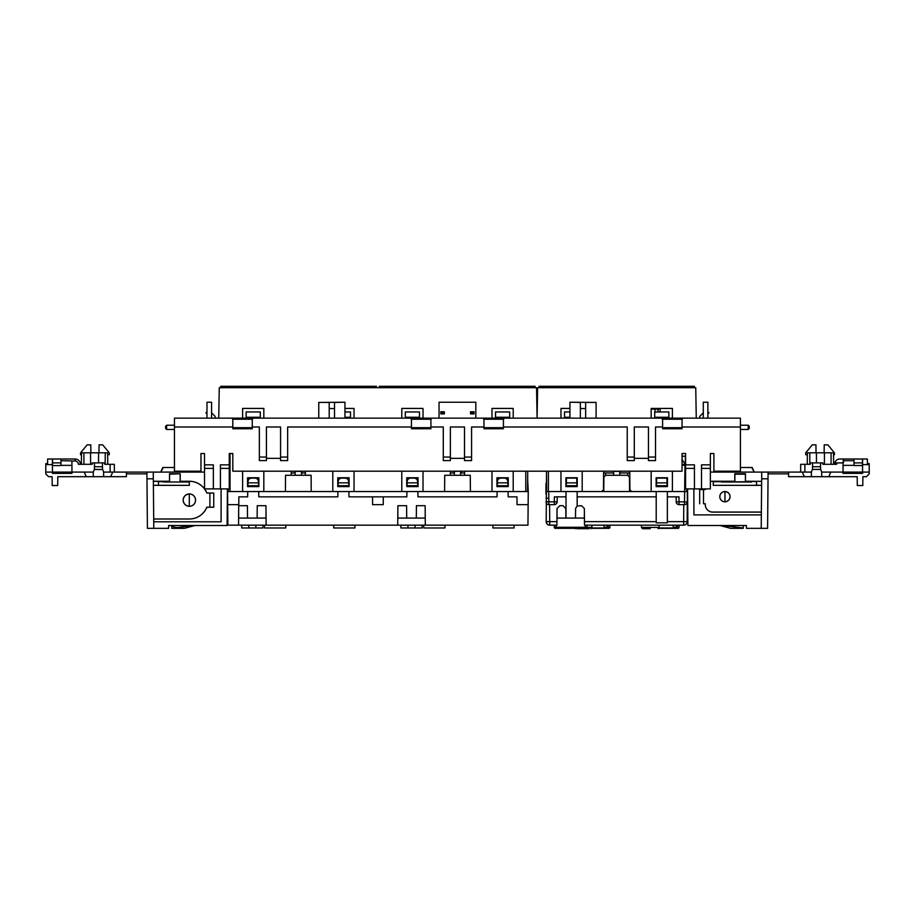 <?xml version="1.0" encoding="UTF-8"?>
<svg xmlns="http://www.w3.org/2000/svg" width="915" height="915" viewBox="0 0 915 915"><rect width="100%" height="100%" fill="white"/><g stroke="black" fill="none" stroke-linecap="round" stroke-linejoin="round"><path stroke-width="1.37" d="M454.366 471.339L454.332 475.274L454.366 471.339M295.179 471.339L295.145 475.274L295.179 471.339M460.634 471.385L460.668 475.274L460.508 471.202L454.366 471.385M301.458 471.385L301.493 475.274L301.458 471.385L295.179 471.385M514.093 525.153L514.093 527.978L492.876 527.978L492.876 525.153M444.942 525.153L444.942 527.978L423.714 527.978L423.714 525.153M422.124 525.153L422.124 527.978L400.907 527.978L400.907 525.153M354.917 525.153L354.917 527.978L333.689 527.978L333.689 525.153M262.948 525.153L262.948 527.978L241.72 527.978L241.72 525.153M227.686 504.634L227.572 491.549L247.736 491.549L247.645 496.856L238.849 496.856L238.781 504.634L227.686 504.634L227.869 525.153L397.716 525.153L397.888 505.698L406.603 505.698L406.706 518.073L425.166 518.073L425.201 513.121M406.706 518.073L397.865 518.073L397.819 513.121M238.541 525.153L238.712 505.698L247.427 505.698L247.53 518.073L265.979 518.073L266.025 513.121M247.53 518.073L238.689 518.073L238.643 513.121M238.689 518.073L238.678 517.375M341.73 478.11L345.104 478.11L341.73 478.11C339.648 478.316 338.47 479.46 338.195 481.553L338.161 482.857L348.672 482.857L348.638 481.553C348.375 479.46 347.197 478.316 345.104 478.11M500.917 478.11L504.291 478.11L500.917 478.11C498.824 478.316 497.646 479.46 497.383 481.553L497.348 482.857L507.859 482.857L507.825 481.553C507.562 479.46 506.372 478.316 504.291 478.11M258.705 491.549L337.932 491.549L337.841 496.856L258.796 496.856L258.705 491.549M348.901 491.549L406.912 491.549L406.82 496.856L348.992 496.856L348.901 491.549M417.881 491.549L497.12 491.549L497.028 496.856L417.972 496.856L417.881 491.549M397.716 525.153L527.955 525.153L528.138 504.634L517.044 504.634L516.975 496.856L508.18 496.856L508.088 491.549L528.252 491.549L527.646 479.163M407.049 486.597L407.175 481.553C407.438 479.46 408.628 478.316 410.709 478.11L414.083 478.11C416.176 478.316 417.354 479.46 417.617 481.553L417.755 486.597M254.896 478.11L251.534 478.11L254.896 478.11C256.989 478.316 258.167 479.46 258.442 481.553L258.568 486.597M247.862 486.597L247.999 481.553C248.262 479.46 249.44 478.316 251.534 478.11M285.766 525.153L285.766 527.978L264.538 527.978L264.538 525.153M425.303 525.153L425.143 505.698L416.428 505.698L416.314 518.073M497.348 482.857L497.268 485.705L507.928 485.705L507.951 486.597M497.268 485.705L497.245 486.597M383.293 496.856L383.248 504.634L372.565 504.634L372.531 496.856M338.161 482.857L338.093 485.705L348.752 485.705L348.775 486.597M338.093 485.705L338.07 486.597M266.128 525.153L265.956 505.698L257.241 505.698L257.138 518.073M507.928 485.705L507.859 482.857M407.141 482.857L417.652 482.857M407.072 485.705L417.732 485.705M348.752 485.705L348.672 482.857M528.138 504.634L528.252 491.549M247.965 482.857L258.476 482.857M247.885 485.705L258.545 485.705M498.389 479.163L496.937 479.163L496.937 477.756L508.26 477.756L508.26 479.163L506.807 479.163M339.213 479.163L337.761 479.163L337.761 477.756L349.084 477.756L349.084 479.163L347.631 479.163M227.595 488.896L227.572 491.549M410.709 478.11L414.083 478.11M256.6 478.534L258.876 478.454L258.876 477.756L247.553 477.756L258.876 477.756L258.876 486.597L247.553 486.597L247.553 477.756L247.553 479.163L249.006 479.163M415.776 478.534L418.063 478.454L418.063 477.756L406.74 477.756L418.063 477.756L418.063 486.597L406.74 486.597L406.74 477.756L406.74 479.163L408.193 479.163M258.876 479.163L257.424 479.163M416.611 479.163L418.063 479.163M470.413 491.549L470.264 475.274L444.736 475.274L444.587 491.549M311.226 491.549L311.089 475.274L285.549 475.274L285.411 491.549M642.502 528.687L641.461 527.429L659.109 527.429L659.132 525.153M576.885 528.687L589.271 528.687M650.29 528.687L642.502 528.687L650.29 528.687M587.087 527.429L591.902 527.429L591.925 525.153M603.774 491.549L603.9 477.024L605.661 475.274L613.553 475.274L613.622 471.385L613.553 475.274L613.622 471.385L619.741 471.385L619.81 475.274L619.741 471.385L619.81 475.274L627.701 475.274L629.463 477.024L629.589 491.549L577.159 491.549L577.159 505.995L581.517 505.698L584.342 508.5L584.491 525.153L683.631 525.153L683.631 521.641L667.355 521.641L667.355 522.842L656.204 522.842L656.204 496.856L577.159 496.856M629.52 525.153L603.843 525.153L629.52 525.153M557.006 525.153L556.389 525.153M554.73 525.153L556.046 525.153L556.068 527.28L585.326 527.28L585.326 528.332L586.035 528.332L555.359 528.332A1.064 1.064 -90 0 1 554.296 527.28L554.284 525.153L554.296 527.28L554.284 525.153L549.732 525.153L555.096 525.153M673.246 525.153L673.223 527.978L659.075 527.978M604.094 525.153L604.072 527.978L591.856 527.978M556.046 525.153L556.903 525.153L557.041 508.5L559.877 505.698L562.977 505.698L565.813 508.5L565.893 518.073L584.342 518.073L584.388 513.121M565.893 518.073L557.052 518.073L557.006 513.121M557.041 517.375L557.052 518.073M546.003 483.406L545.935 491.549L546.644 491.549L546.461 471.202M556.903 525.153L549.732 525.153C547.948 525.267 546.77 524.101 546.198 521.641A3.534 3.534 0 0 0 549.732 525.153C547.948 525.267 546.77 524.101 546.198 521.641L546.495 474.565M686.742 488.896L686.719 491.549L687.428 491.549L667.355 491.549L667.355 521.641M684.374 525.073L685.838 524.375M687.405 488.896L687.165 521.641A3.534 3.534 0 0 1 683.631 525.153M545.958 494.043L545.946 492.625M546.186 519.846L546.198 521.641C546.438 523.769 547.616 524.936 549.732 525.153L549.732 521.641L546.198 521.641M566.008 518.073L566.008 496.856L554.524 496.856M546.198 502.77L546.026 501.832L557.166 501.832L557.212 496.856L557.166 501.832A2.825 2.825 0 0 1 554.33 504.634L554.376 496.856M557.155 502.083L556.412 503.73M556.331 503.81L555.474 504.394M555.371 504.44L554.524 504.634M667.035 482.88L656.524 482.88L656.65 478.11L666.909 478.11L667.126 486.265M656.524 482.88L656.444 486.265M678.781 504.623L677.123 503.891M677.031 503.81L676.448 502.964M676.402 502.861L676.208 502.026M687.165 521.641L687.188 519.846L687.165 521.641L683.631 521.641L683.78 504.634L684.512 504.634L684.512 501.832L687.314 502.152M656.204 496.856L656.204 491.549L629.589 491.549M566.008 496.856L566.008 491.549L545.935 491.549M556.926 521.641L549.732 521.641L549.583 504.634L548.851 504.634L554.33 504.634M575.501 518.073L575.581 508.5L577.159 505.995M678.838 496.856L667.355 496.856M687.337 501.832A2.825 2.825 0 0 1 684.512 504.634L679.033 504.634A2.825 2.825 0 0 1 676.196 501.832L676.151 496.856M546.026 501.832A2.825 2.825 -0 0 0 548.851 504.634L548.76 491.549L546.644 491.549M566.328 482.88L576.839 482.88L576.713 478.11L566.454 478.11L566.236 486.265M576.839 482.88L576.93 486.265M676.196 501.832L684.512 501.832L684.958 465.3L682.052 465.152M605.661 475.274L627.701 475.274M667.115 485.705L656.455 485.705M576.908 485.705L566.248 485.705M676.974 525.153L676.997 527.28L679.067 527.28L679.079 525.153L679.067 527.28A1.064 1.064 -90 0 1 678.004 528.332L658.857 528.332M607.823 525.153L607.835 527.28L609.905 527.28L609.928 525.153L609.905 527.28A1.064 1.064 -90 0 1 608.852 528.332L591.65 528.332M555.359 528.332L556.068 528.332L556.068 527.28L554.296 527.28L554.284 525.153M585.337 525.153L585.326 527.28L587.087 527.28L587.11 525.153L587.087 527.28A1.064 1.064 90 0 1 586.035 528.332M673.234 527.28L676.288 527.28L676.265 525.153L676.288 527.28L677.352 528.332M604.072 527.28L607.125 527.28L607.114 525.153L607.125 527.28L608.189 528.332M607.125 527.28L608.143 528.321L608.155 525.153M676.288 527.28L677.294 528.321L677.317 525.153M684.958 465.3L685.541 465.335L685.598 458.85M682.052 464.934L685.541 465.335M682.052 456.173L685.598 456.173L682.052 456.379M658.205 408.422L660.138 409.119L651.171 409.119M629.76 472.975L619.775 472.975M613.142 471.202L613.599 472.975M613.142 472.975L603.603 472.975M686.719 491.549L684.958 491.549M651.171 471.202L651.171 491.549L672.399 491.549L672.399 471.202M631.682 491.549L629.909 489.8L629.749 471.202M601.681 491.549L603.454 489.8L603.614 471.202M560.964 471.202L560.964 491.549L582.192 491.549L582.192 471.202M620.221 471.202L620.221 472.975M218.731 418.144L219.257 387.72L536.556 387.72L537.094 418.144L537.62 387.72L695.743 387.72L696.269 418.144M560.964 418.144L560.964 408.422L569.919 408.422M651.171 418.144L651.171 408.422L672.399 408.422L672.399 418.144M539.038 387.72L539.061 386.313L694.302 386.313L694.325 387.72M569.919 411.956L564.509 411.956L564.509 418.144M569.919 417.263L564.509 417.263M565.916 477.756L565.916 486.597L577.239 486.597L577.239 477.756L565.916 477.756M565.916 486.265L577.239 486.265M668.854 418.144L668.854 411.956L654.705 411.956L654.705 418.144M668.854 417.263L654.705 417.263M656.124 477.756L656.124 486.597L667.447 486.597L667.447 477.756L656.124 477.756M656.124 486.265L667.447 486.265M605.501 475.285L605.524 472.975L605.501 475.285M627.862 475.285L627.839 472.975M654.865 411.956L655.071 408.422M685.324 465.106L685.404 456.379M651.171 408.422L653.173 408.422M263.829 418.144L263.829 408.422L242.601 408.422L242.601 418.144M344.944 408.422L354.036 408.422L354.036 418.144M423.016 418.144L423.016 408.422L401.788 408.422L401.788 418.144M513.212 418.144L513.212 408.422L491.984 408.422L491.984 418.144M220.675 387.72L220.698 386.313L376.488 386.313L376.511 387.72M379.302 387.72L379.336 386.313L535.115 386.313L535.149 387.72M454.343 472.975L450.42 472.975M453.966 472.975L453.966 471.202M464.58 472.975L461.034 472.975L461.034 471.202M464.58 471.202L464.58 475.274M450.42 471.202L450.42 475.274M508.26 486.597L496.937 486.597L496.937 477.756L508.26 477.756L508.26 486.597M401.788 471.202L401.788 491.549L423.016 491.549L423.016 471.202M332.808 471.202L332.808 491.549L354.036 491.549L354.036 471.202M491.984 471.202L491.984 491.549L513.212 491.549L513.212 471.202M305.393 471.202L305.393 475.274M349.084 486.597L337.761 486.597L337.761 477.756L349.084 477.756L349.084 486.597M291.245 471.202L291.245 475.274M242.601 471.202L242.601 491.549L263.829 491.549L263.829 471.202M228.281 491.549L228.258 488.896M527.715 471.202L527.543 491.549M305.393 472.975L301.859 472.975L301.859 471.202M295.168 472.975L291.245 472.975M294.779 472.975L294.779 471.202M260.295 417.263L246.146 417.263L246.146 411.956L260.295 411.956L260.295 418.144M246.146 417.263L246.146 418.144M344.944 411.956L350.491 411.956L350.491 418.144M350.491 417.263L344.944 417.263M419.47 417.263L405.322 417.263L405.322 411.956L419.47 411.956L419.47 418.144M405.322 417.263L405.322 418.144M509.678 417.263L495.53 417.263L495.53 411.956L509.678 411.956L509.678 418.144M495.53 417.263L495.53 418.144M189.314 493.974A6.153 6.153 0 0 1 195.524 500.128A6.153 6.153 0 0 1 189.314 506.281C185.608 505.881 183.56 503.833 183.172 500.128C183.56 496.422 185.608 494.375 189.314 493.974L189.314 506.281M189.371 493.94A6.188 6.188 0 0 0 183.172 500.128A6.188 6.188 0 0 0 189.371 506.315A6.188 6.188 0 0 0 195.558 500.128A6.188 6.188 0 0 0 189.371 493.94M98.98 452.811L99.049 444.85L102.697 444.85L109.251 452.788L109.274 454.744L107.673 454.606L107.753 464.305L107.65 452.811L81.481 452.811L81.378 464.305L81.481 452.811M107.673 454.606L107.753 464.305M227.423 488.896L227.103 525.507L168.623 525.507L168.6 528.332L153.777 528.332L153.72 521.79L221.098 521.79L221.098 488.896M126.442 472.094L126.407 476.692L103.647 476.692L103.612 472.094L153.285 472.094L153.285 478.808L146.972 478.808L147.406 528.332L153.777 528.332M171.734 525.507L171.757 528.332L171.734 525.507L168.623 525.507M192.768 525.507L178.825 527.44L178.825 528.332L171.757 528.332M204.365 525.507L194.952 525.507L184.395 528.332L178.825 528.332M92.152 464.305L92.175 462.899L92.152 464.305L78.393 464.305C78.198 462.315 77.1 461.206 75.11 461L60.962 460.691M92.175 462.899L104.745 462.899L104.756 464.305L114.306 464.305L114.375 472.094M104.745 462.899L104.756 464.305M204.514 472.094L160.72 472.094L162.801 467.496L174.445 467.496M206.824 493.048L213.744 493.013L213.744 507.23L209.89 507.196L209.89 493.048L206.824 493.048A18.838 18.838 0 0 0 189.371 481.29L180.141 481.313L189.371 481.256A18.872 18.872 0 0 1 204.514 488.862M153.285 478.808L153.365 481.256L169.527 481.256L169.527 473.718L180.209 473.718L180.209 481.256M169.527 481.256L158.421 481.313L158.455 485.293L153.4 485.293L153.72 521.79M153.4 485.293L153.365 481.256M146.915 472.094L146.972 478.808M188.593 471.362L189.016 472.094M158.421 481.347L153.365 481.347M204.537 488.896A18.872 18.872 0 0 1 206.847 493.013M209.89 493.048L213.744 493.013M213.744 507.23L206.847 507.23A18.872 18.872 0 0 1 189.371 518.999A18.838 18.838 0 0 0 206.824 507.196L209.89 507.196M189.371 518.999L153.697 518.999L189.371 518.999M169.584 481.313L169.527 473.718M169.584 474.187L180.209 473.718M180.141 474.187L180.141 481.313M45.75 472.094L52.475 472.094L52.475 473.387L71.93 473.387L71.93 472.094L93.307 472.094L93.261 476.692L57.782 476.692L57.702 485.533L52.189 485.533L52.121 476.692L48.575 476.692L45.761 473.879L45.75 472.094L45.819 463.608L47.591 463.608L47.637 458.998L52.361 458.998L52.407 464.626L45.819 464.626M60.962 465.541L52.532 465.632L60.962 465.541L60.962 458.998L75.11 458.998A5.307 5.307 0 0 1 80.417 464.305M52.407 464.626L52.475 472.094L71.93 472.094L71.93 461M94.417 469.429L102.503 469.509L94.417 469.509L94.474 462.899M102.503 469.429L102.446 462.899M158.455 485.293L189.371 485.362L189.348 481.313L189.371 485.362L153.4 485.362M81.458 454.663L80.566 454.744L80.589 452.788L87.142 444.85L90.791 444.85L90.859 452.811M102.503 469.018L103.612 472.094M160.72 472.094L153.285 472.094M93.261 476.692L103.647 476.692M84.214 472.094L86.25 476.692M110.658 476.692L112.705 472.094M227.149 519.846L227.812 519.846M189.348 481.999L163.373 481.999L189.348 481.999M162.687 481.313L163.373 481.999M163.03 481.667L158.421 481.667M126.43 473.856L146.938 473.856M161.143 471.362L162.79 468.503M52.532 465.541L52.59 458.998L60.962 458.998M94.439 466.753L102.48 466.753M52.555 462.899L60.962 462.899M60.962 465.358L71.93 465.358M94.417 469.018L93.33 472.094M71.93 472.129L52.475 472.129M90.596 464.305L90.551 452.811M98.546 462.899L98.58 452.811M171.986 525.507C173.129 527.154 175.406 527.795 178.825 527.44M724.92 501.775A5.101 5.101 0 0 0 724.977 501.775L724.977 491.584A5.101 5.101 0 0 0 719.831 496.673A5.101 5.101 0 0 0 724.92 501.775M724.977 491.584C728.043 491.915 729.735 493.608 730.056 496.673A5.124 5.124 0 0 0 724.92 491.549A5.124 5.124 0 0 0 719.796 496.673A5.124 5.124 0 0 0 724.92 501.809A5.124 5.124 0 0 0 730.056 496.673C729.735 499.739 728.043 501.443 724.977 501.775M807.35 452.811L807.247 464.305L807.35 452.811L833.519 452.811L833.622 464.305L833.542 454.663L834.434 454.744L834.411 452.788L827.858 444.85L824.209 444.85L824.14 452.811M807.327 454.606L807.247 464.305L807.327 454.606L807.247 464.305L807.327 454.606L805.726 454.744L805.749 452.788L812.303 444.85L815.951 444.85L816.02 452.811M768.028 478.808L761.715 478.808L761.715 472.094L768.085 472.094L767.594 528.332L746.4 528.332L746.377 525.507L743.266 525.507L743.243 528.332L730.605 528.332L720.048 525.507L710.635 525.507M693.902 488.896L693.902 514.893L761.337 514.893L761.223 528.332M862.593 464.626L869.181 464.626L869.181 463.608L867.409 463.608L867.363 458.998L862.639 458.998L862.536 472.094L869.25 472.094L869.239 473.879L866.425 476.692L862.879 476.692L862.811 485.533L857.298 485.533L857.218 476.692L821.739 476.692L821.693 472.094L843.024 472.094L843.024 462.921L836.905 462.921L836.607 464.305L822.848 464.305L822.825 462.899L822.848 464.305M862.525 472.129L843.07 472.129L842.955 473.387L862.628 473.387L862.525 472.094L843.07 472.094L843.07 465.358L854.038 465.358M862.628 473.387L862.639 472.094M722.232 525.507L743.243 527.978M687.577 488.896L687.897 525.507L746.377 525.507M740.418 467.496L752.199 467.496L754.28 472.094L725.984 472.094L726.407 471.362M843.024 462.921L843.436 458.998L854.038 458.998L854.038 465.541L862.468 465.541L854.038 465.541M843.447 460.691L854.038 460.691M820.583 469.429L812.497 469.429L820.583 469.429L820.526 462.899L822.825 462.899M810.255 462.899L810.244 464.305L810.255 462.899L812.554 462.899L812.497 469.429M800.694 464.305L800.625 472.094L800.694 464.305L810.244 464.305M684.248 464.603L682.052 464.488M682.052 464.374L684.237 464.488M685.301 464.351L682.052 459.467M756.579 481.347L761.635 481.347L761.6 485.362L713.254 485.362L756.545 485.327L756.579 481.313L745.416 481.313L745.473 473.718L734.791 473.718L734.791 481.256L712.716 481.256A7.457 7.457 0 0 0 710.36 481.645M713.277 485.327L713.277 481.313L734.859 481.313L734.859 474.187L745.416 474.187L745.416 481.313M820.526 462.899L812.554 462.899M788.558 472.094L811.388 472.094L811.353 476.692L788.593 476.692L788.558 472.094L768.085 472.094M812.497 469.018L811.388 472.094M761.715 472.094L754.28 472.094M811.353 476.692L821.739 476.692M802.295 472.094L804.342 476.692M761.635 481.347L745.473 481.256M869.181 464.626L869.25 472.094M842.955 473.387L842.955 472.094M828.75 476.692L830.786 472.094M725.984 472.094L710.36 472.094M862.548 470.15L862.525 472.094L862.548 470.15M788.57 473.856L768.062 473.856M687.188 519.846L687.851 519.846M756.579 481.667L752.313 481.313M751.627 481.999L721.569 481.999L751.97 481.667M720.883 481.313L721.569 481.999M721.226 481.667L713.277 481.667M761.635 481.256L761.715 478.808M705.293 488.896L705.293 489.605L699.666 489.571L703.521 489.605L703.521 503.753L705.293 503.753L705.293 504.634A7.423 7.423 0 0 0 712.716 512.068L761.36 512.068L761.6 485.362M761.36 512.068L761.337 514.893M705.293 503.753L705.259 504.634A7.457 7.457 0 0 0 712.716 512.103L761.36 512.103M703.521 503.753L705.259 503.788M705.293 489.605L703.521 489.605M705.259 488.896L705.259 489.571M713.277 481.313L712.716 481.29A7.423 7.423 0 0 0 710.36 481.679M713.254 485.362L713.254 481.29M756.545 485.293L761.6 485.293M752.21 468.503L753.857 471.362M699.666 489.571L699.666 503.788M854.038 458.998L862.41 458.998L862.468 465.541M843.447 462.921L843.424 458.998L839.89 458.998L843.436 458.998M820.561 466.753L812.52 466.753M862.445 462.899L854.038 462.899M843.035 462.921L843.035 465.358M839.89 458.998A5.307 5.307 0 0 0 834.777 462.899L836.905 462.921M834.583 464.305A5.307 5.307 0 0 1 834.777 462.899L843.424 462.899M821.67 472.094L820.583 469.018M824.404 464.305L824.449 452.811M816.455 462.899L816.42 452.811M206.138 412.413L206.984 411.784L205.921 412.837L206.984 413.9M708.725 412.413L707.878 411.784L708.942 412.837L707.878 413.9M703.28 418.144L703.28 402.234L707.878 402.234L707.878 418.144M713.894 453.52L710.36 453.52L713.894 453.52L713.894 471.202L740.418 471.202L740.418 418.144L661.545 418.144L662.597 419.207L682.052 419.207L683.116 418.144M200.968 453.52L204.514 453.52L200.968 453.52L200.968 471.202L174.445 471.202L174.445 418.144L253.329 418.144L252.266 419.207L232.81 419.207L231.747 418.144M411.453 427.694L430.908 427.694L430.908 428.758L411.453 428.758L411.453 419.207L410.389 418.144L253.329 418.144M410.389 418.144L482.903 418.144L483.966 419.207L503.422 419.207L504.485 418.144L482.903 418.144M504.485 418.144L661.545 418.144M748.207 425.223L748.207 429.467L749.271 428.403L749.271 426.287L748.207 425.223L740.418 425.223M748.207 429.467L740.418 429.467M211.582 418.144L211.582 402.234L206.984 402.234L206.984 418.144M166.656 425.223L166.656 429.467L165.604 428.403L165.604 426.287L166.656 425.223L174.445 425.223M166.656 429.467L174.445 429.467M682.052 427.694L662.597 427.694L662.597 428.758L682.052 428.758L682.052 426.985L740.418 426.985M229.276 464.843L229.276 468.377L220.435 468.377L220.435 464.843L229.276 464.843L229.276 453.52L232.81 453.52L232.81 471.202L682.052 471.202L682.052 453.52L685.598 453.52L685.598 464.843L694.439 464.843L694.439 488.896L685.598 488.896L685.598 468.377L694.439 468.377M710.36 468.377L710.36 464.843L701.508 464.843L701.508 468.377L710.36 468.377L710.36 488.896L694.439 488.896M710.36 464.843L710.36 453.52M213.355 468.377L204.514 468.377L204.514 488.896L213.355 488.896L213.355 464.843L204.514 464.843L204.514 453.52M213.355 488.896L229.276 488.896L229.276 468.377M685.598 464.843L685.598 468.377M701.508 488.896L701.508 468.377M439.04 418.144L439.04 402.234L475.823 402.234L475.823 418.144M470.516 411.784L474.062 411.784L474.062 413.9L470.516 413.9L470.516 411.784M444.347 412.413L444.347 413.9L440.813 413.9L440.813 411.784L444.347 411.784L444.347 412.413L440.813 412.413M596.1 402.428L569.919 402.234L580.362 402.428L580.362 408.559L585.657 408.559L585.657 402.428L596.1 402.428L596.1 418.144M569.919 402.428L569.919 418.144M703.28 412.837L699.746 416.382L699.746 418.144M503.422 427.694L483.966 427.694L483.966 428.758L503.422 428.758L503.422 426.985L627.232 426.985L627.232 460.6L634.301 460.6L634.301 426.985L648.449 426.985L648.449 460.6L655.529 460.6L655.529 426.985L662.597 426.985L662.597 419.207M430.908 427.694L430.908 426.985L443.283 426.985L443.283 460.6L450.363 460.6L450.363 426.985L464.511 426.985L464.511 460.6L471.58 460.6L471.58 426.985L483.966 426.985L483.966 419.207M411.453 426.985L287.642 426.985L287.642 460.6L280.562 460.6L280.562 426.985L266.414 426.985L266.414 460.6L259.345 460.6L259.345 426.985L252.266 426.985L252.266 419.207M682.052 426.985L682.052 419.207M503.422 426.985L503.422 419.207M431.96 418.144L430.908 419.207L411.453 419.207M430.908 426.985L430.908 419.207M464.511 458.346L450.363 458.346M648.449 458.346L634.301 458.346M483.966 427.694L483.966 426.985M662.597 427.694L662.597 426.985M585.657 408.559L585.657 418.144M580.362 408.559L580.362 418.144M232.81 427.694L252.266 427.694L252.266 428.758L232.81 428.758L232.81 426.985L174.445 426.985M204.514 468.377L204.514 464.843M220.435 468.377L220.435 488.896M318.763 402.428L344.944 402.234L334.513 402.428L334.513 408.559L329.206 408.559L329.206 402.428L318.763 402.428L318.763 418.144M344.944 402.428L344.944 418.144M211.582 412.837L215.128 416.382L215.128 418.144M232.81 426.985L232.81 419.207M266.414 458.346L280.562 458.346M252.266 427.694L252.266 426.985M329.206 408.559L329.206 418.144M334.513 408.559L334.513 418.144M248.8 525.153L248.8 527.978M255.868 527.978L255.868 525.153M415.055 527.978L415.055 525.153M407.976 525.153L407.976 527.978M656.204 521.641L584.456 521.641M545.992 498.218L548.119 498.229M678.987 496.856L679.033 504.634M660.138 409.119L660.127 411.956M576.793 481.37L576.827 477.756M548.405 471.202L548.405 491.549M658.011 411.956L658.022 408.422M525.77 491.549L525.77 471.202M230.042 453.52L230.042 491.549M105.168 464.305L105.236 452.811M110.132 464.305L110.132 472.094M75.11 458.998L75.11 461M83.963 464.305L83.894 452.811M809.832 464.305L809.764 452.811M831.037 464.305L831.106 452.811M804.868 464.305L804.868 472.094M634.301 457.054L627.232 457.054M655.529 457.054L648.449 457.054M443.283 457.054L450.363 457.054M471.58 457.054L464.511 457.054M470.516 412.413L474.062 412.413M470.516 413.26L474.062 413.26M259.345 457.054L266.414 457.054M280.562 457.054L287.642 457.054M444.347 413.26L440.813 413.26M574.231 527.623L575.295 528.687M659.109 527.429L658.068 528.687M591.902 527.429L590.861 528.687M641.461 527.429L641.438 525.153M607.388 527.966L607.972 528.31M676.551 527.966L677.123 528.31M833.542 454.663L833.519 452.811"/></g></svg>

